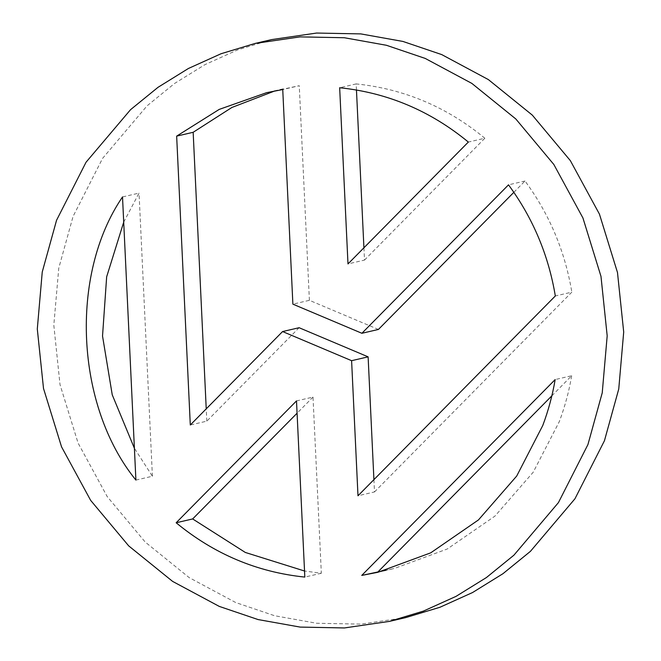 <?xml version="1.0" encoding="UTF-8"?>
<svg xmlns="http://www.w3.org/2000/svg" width="661" height="661" viewBox="0 0 661 661"><rect width="100%" height="100%" fill="white"/><g stroke="black" fill="none" stroke-linecap="round" stroke-linejoin="round"><path stroke-width="0.5" stroke-dasharray="3.31 2.48" d="M405.821 617.572L360.931 624.116L316.669 623.265L274.563 615.722L235.77 602.568L189.145 577.59L145.205 542.053L107.173 496.535L78.064 443.019L60.019 384.636L53.814 325.154L58.763 268.159L73.065 216.428L102.571 158.392L147.089 105.818L174.57 83.46L204.951 64.646L237.572 49.906L271.688 39.594M551.852 395.823L571.682 375.737L555.166 379.571M571.682 375.737C568.997 391.502 564.858 406.812 559.28 421.668L533.212 472.218L494.957 516.101L447.233 549.01L394.419 568.443L386.131 570.203M356.461 89.987L356.18 83.914C404.011 88.863 446.902 106.975 484.852 138.232L468.343 142.057M356.18 83.914L339.663 87.739M363.922 247.792L364.5 260.087L347.992 263.921M274.893 90.912L299.251 85.707L282.743 89.541M299.103 327.716L206.81 421.156L190.302 424.99M206.81 421.156L206.232 408.862M373.919 479.646L374.498 491.941L357.989 495.775M374.498 491.941L571.831 292.137L555.323 295.971M513.845 192.318L525.016 181.007C549.415 214.189 565.023 251.238 571.831 292.137M525.016 181.007L508.507 184.84M378.414 329.451L309.398 300.317L292.881 304.151M123.706 222.137L139.033 193.111L122.516 196.945M135.902 480.076L152.41 476.242L134.398 448.274M296.5 400.913L313.008 397.079L321.337 573.261L304.539 571.013M321.337 573.261L304.82 577.086M364.5 260.087L484.852 138.232M309.398 300.317L299.251 85.707M152.41 476.242L139.033 193.111M313.008 397.079L297.078 413.208M377.91 572.277L394.419 568.443M283.115 88.838L266.606 92.672"/><path stroke-width="0.99" d="M255.179 43.428L271.688 39.594L316.586 33.05L360.848 33.909L402.954 41.445L441.738 54.599L488.363 79.584L532.312 115.121L570.344 160.631L599.453 214.147L617.49 272.53L623.703 332.012L618.754 389.007L604.443 440.738L574.946 498.782L530.428 551.348L502.947 573.707L472.565 592.529L439.937 607.269L405.821 617.572L389.312 621.406L344.414 627.95L300.152 627.091L258.046 619.555L219.262 606.401L172.637 581.416L128.688 545.879L90.656 500.369L61.547 446.853L43.51 388.47L37.297 328.988L42.246 271.993L56.557 220.262L86.054 162.218L130.572 109.652L158.053 87.293L188.435 68.471L221.063 53.731L255.179 43.428L300.069 36.884L344.331 37.735L386.437 45.279L425.23 58.432L471.855 83.41L515.795 118.947L553.827 164.465L582.936 217.981L600.981 276.364L607.186 335.846L602.237 392.841L587.935 444.572L558.429 502.608L513.911 555.182L486.43 577.54L456.049 596.354L423.428 611.095L389.312 621.406M555.166 379.571C552.48 395.328 548.349 410.638 542.764 425.502L516.704 476.044L478.448 519.934L430.716 552.844L377.91 572.277L361.749 575.417L555.166 379.571M386.131 570.203L361.749 575.417M339.663 87.739C387.495 92.697 430.394 110.808 468.343 142.057L347.992 263.921L339.663 87.739M363.922 247.792L356.461 89.987M206.232 408.862L193.161 132.291L231.904 107.462L274.893 90.912M193.161 132.291L176.652 136.125L219.221 109.396L266.606 92.672L282.743 89.541L292.881 304.151L361.898 333.284L508.507 184.84C532.898 218.023 548.506 255.063 555.323 295.971L357.989 495.775L351.602 360.683L282.586 331.549L190.302 424.99L176.652 136.125M351.602 360.683L368.119 356.849L299.103 327.716L282.586 331.549M368.119 356.849L373.919 479.646M513.845 192.318L378.414 329.451L361.898 333.284M134.398 448.274L112.246 394.84L102.529 336.036L106.661 276.802L123.706 222.137M135.902 480.076C75.519 405.871 69.322 274.728 122.516 196.945L135.902 480.076M304.539 571.013L245.322 552.456L192.657 518.943L176.148 522.768C214.098 554.025 256.989 572.137 304.82 577.086L296.5 400.913L176.148 522.768M378.266 571.583L551.852 395.823M297.078 413.208L192.657 518.943"/></g></svg>
